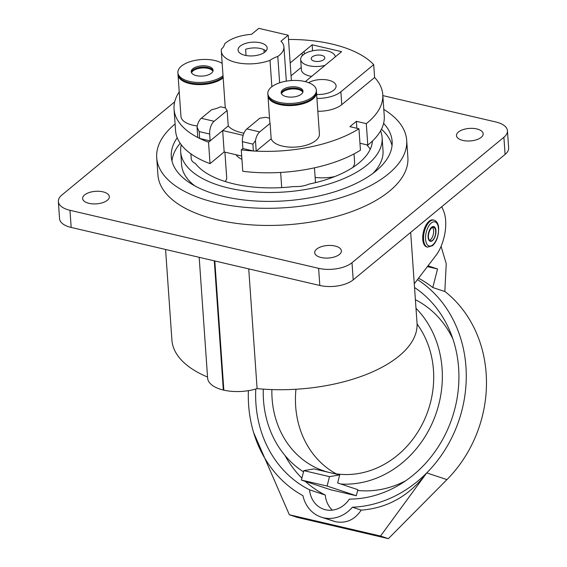 <?xml version="1.0" encoding="UTF-8"?>
<svg xmlns="http://www.w3.org/2000/svg" width="567" height="567" viewBox="0 0 567 567"><rect width="100%" height="100%" fill="white"/><g stroke="black" fill="none" stroke-linecap="round" stroke-linejoin="round"><path stroke-width="0.85" d="M336.188 473.842A91.23 79.713 108.4 0 1 295.96 389.253M332.134 473.14A91.23 79.713 -71.6 0 0 430.488 402.542A91.23 79.713 -71.6 0 0 417.078 324.048M271.877 389.579A91.23 79.713 -71.6 0 0 324.048 470.986A91.23 79.713 -71.6 0 0 328.208 472.226M303.813 470.638L301.396 480.058L330.589 489.746L356.282 495.742L357.841 489.668L337.634 482.956L339.697 474.905L313.998 468.909L303.813 470.638L329.505 476.634L327.095 486.054L301.396 480.058M339.697 474.905L329.505 476.634M327.095 486.054L356.282 495.742M303.501 471.864A100.961 88.218 108.4 0 1 263.272 389.139M415.994 308.278A100.961 88.218 108.4 0 1 438.78 404.477A100.961 88.218 108.4 0 1 340.88 484.034M236.021 154.741A27.974 13.133 -4 0 0 241.939 159.348M334.728 176.585A28.952 13.594 176 0 1 315.132 177.386M354.021 153.898L354.595 162.119A28.952 13.594 176 0 1 352.738 167.492M452.884 338.981A100.961 88.218 -71.6 0 0 415.391 299.709M357.635 490.462A100.961 88.218 -71.6 0 0 405.859 480.667M366.721 144.812A91.23 42.83 176 0 1 370.251 149.263M224.908 152.14L226.694 177.762A17.031 7.995 176 0 1 225.113 181.497M332.297 510.137A25.175 22 108.4 0 1 325.281 495.055A114.584 100.118 108.4 0 1 305.244 481.333M301.885 478.151A114.584 100.118 108.4 0 1 284.96 455.443M190.923 154.465A91.23 42.83 176 0 1 190.767 153.756M372.413 141.055A91.23 42.83 176 0 1 308.958 184.105A17.031 7.995 -4 0 1 294.046 186.515A91.23 42.83 176 0 1 195.402 163.487A17.031 7.995 -4 0 1 191.221 158.71L190.881 153.834M388.388 538.65L297.214 517.366L289.354 514.758L380.528 536.042L388.388 538.65L446.945 479.611A122.855 107.347 108.4 0 0 444.84 291.417M380.528 536.042L426.738 472.906A122.855 107.347 108.4 0 1 352.419 507.217A33.446 29.229 108.4 0 1 323.743 517.827L323.24 517.714A33.446 29.229 108.4 0 1 321.248 517.139A33.446 29.229 108.4 0 1 302.934 495.671A122.855 107.347 108.4 0 1 253.591 432.486L289.354 514.758M417.454 279.602A122.855 107.347 108.4 0 1 426.738 472.906C409.516 495.728 387.665 508.138 361.193 510.13C354.779 519.797 346.196 523.653 335.458 521.718L321.248 517.139M255.774 389.026A114.584 100.118 -71.6 0 0 309.561 489.838L325.281 495.055M309.561 489.838A25.175 22 -71.6 0 0 323.856 509.286A25.175 22 -71.6 0 0 349.357 499.123A114.584 100.118 -71.6 0 0 453.168 414.732A114.584 100.118 -71.6 0 0 414.541 287.504M361.193 510.13L352.419 507.217M181.277 144.798A100.961 47.394 -4 0 0 180.689 151.75A100.961 47.394 -4 0 0 255.71 192.022A100.961 47.394 -4 0 0 367.395 164.777A100.961 47.394 -4 0 0 382.115 137.668A100.961 47.394 -4 0 0 380.563 130.864M253.591 432.486A122.855 107.347 108.4 0 1 248.389 390.663M194.772 185.856A100.961 47.394 176 0 1 181.589 164.607L180.689 151.75M382.115 137.668L383.016 150.517A100.961 47.394 176 0 1 372.916 173.403M428.007 265.817L437.54 268.985L432.791 287.533L444.833 291.53L446.236 263.698L441.083 246.376M432.791 287.533A122.855 107.347 -71.6 0 0 418.524 278.206M437.54 268.985L427.398 266.618M392.045 145.584A110.693 51.966 -4 0 0 381.449 129.198M180.171 143.267A110.693 51.966 -4 0 0 171.957 160.971M383.611 123.337A110.693 51.966 176 0 1 392.123 141.268A110.693 51.966 176 0 1 375.985 171A110.693 51.966 176 0 1 253.534 200.867A110.693 51.966 176 0 1 171.284 156.712A110.693 51.966 176 0 1 177.216 137.767M414.279 283.755L436.888 254.222A30.122 14.6 103.1 0 0 442.82 241.684L444.074 237.247A30.122 14.6 103.1 0 0 443.5 210.747L441.764 206.714M207.55 377.048A122.855 57.678 176 0 1 171.914 340.122L165.578 249.473M410.685 232.378L417.021 322.984A122.855 57.678 176 0 1 257.099 388.629A33.446 15.706 176 0 1 223.837 390.153L223.334 390.039A33.446 15.706 176 0 1 207.621 378.054L199.18 257.312M383.795 109.403A125.286 58.819 176 0 1 406.681 140.255A125.286 58.819 176 0 1 388.416 173.899A125.286 58.819 176 0 1 249.82 207.713A125.286 58.819 176 0 1 156.719 157.732A125.286 58.819 176 0 1 175.09 123.996M257.099 388.629L248.729 268.878M505.091 154.408L503.893 137.264A24.324 11.418 -4 0 0 507.444 130.736L508.642 147.874A24.324 11.418 176 0 1 505.091 154.408L353.198 279.857A24.324 11.418 176 0 1 319.816 285.477L71.173 227.438A24.324 11.418 176 0 1 59.556 218.678L58.358 201.533A24.324 11.418 -4 0 0 69.968 210.293L71.173 227.438M507.444 130.736A24.324 11.418 -4 0 0 495.827 121.976L382.831 95.596M503.893 137.264L352.001 262.719L353.198 279.857M319.816 285.477L318.619 268.333A24.324 11.418 -4 0 0 352.001 262.719M318.619 268.333L69.968 210.293M174.686 101.862L61.909 195.005A24.324 11.418 -4 0 0 58.358 201.533M406.681 140.255L407.879 157.392A125.286 58.819 176 0 1 389.614 191.044A125.286 58.819 176 0 1 251.025 224.851A125.286 58.819 176 0 1 157.917 174.877L156.719 157.732M339.449 254.427A13.381 6.28 176 0 1 324.65 258.035A13.381 6.28 176 0 1 314.706 252.698A13.381 6.28 176 0 1 327.613 245.497A13.381 6.28 176 0 1 341.398 250.827A13.381 6.28 176 0 1 339.449 254.427M481.22 137.334A13.381 6.28 176 0 1 466.414 140.949A13.381 6.28 176 0 1 456.47 135.612A13.381 6.28 176 0 1 469.384 128.411A13.381 6.28 176 0 1 483.169 133.741A13.381 6.28 176 0 1 481.22 137.334M84.582 194.935A13.381 6.28 176 0 1 99.388 191.32A13.381 6.28 176 0 1 109.325 196.657A13.381 6.28 176 0 1 96.418 203.858A13.381 6.28 176 0 1 82.633 198.528A13.381 6.28 176 0 1 84.582 194.935M317.825 111.274A24.119 11.326 -4 0 0 341.773 104.647L374.61 77.495A104.604 49.109 176 0 1 382.76 94.554L384.256 115.98A104.604 49.109 176 0 1 367.792 145.06L359.96 143.231M382.76 94.554A104.604 49.109 176 0 1 366.289 123.627L356.367 121.317L349.889 126.661L358.946 128.773L360.449 150.205A104.604 49.109 176 0 1 242.768 171.291L241.273 149.858L242.874 148.533L253.364 150.985A104.604 49.109 -4 0 0 256.206 151.141L271.168 138.78A24.324 11.418 -4 0 0 297.469 146.924A24.324 11.418 -4 0 0 319.412 133.961L316.506 92.393A24.324 11.418 -4 0 0 316.457 91.967M243.158 135.329L222.668 130.545L208.536 142.218A104.604 49.109 176 0 1 174.055 109.147L175.55 130.573A104.604 49.109 176 0 0 210.031 163.643L224.171 151.97L241.705 156.067M174.055 109.147A104.604 49.109 176 0 1 179.236 91.868M358.946 128.773A104.604 49.109 176 0 1 241.273 149.858M291.055 75.815L301.226 67.416M210.031 163.643L208.536 142.218M316.925 98.417A24.119 11.326 -4 0 0 340.873 91.79L373.71 64.638A104.604 49.109 -4 0 0 288.518 39.463M373.71 64.638L374.61 77.495M366.289 123.627L367.792 145.06M222.668 130.545L224.171 151.97M356.367 121.317L356.856 128.284M308.597 82.662A15.812 7.421 176 0 1 325.734 79.72A15.812 7.421 176 0 1 336.096 85.893A15.812 7.421 176 0 1 333.793 90.146A15.812 7.421 176 0 1 316.648 94.434M290.155 62.965L302.112 53.092L302.289 55.665A17.379 8.158 -4 0 0 300.673 59.478A17.379 8.158 -4 0 0 324.983 65.368M302.112 53.092A17.379 8.158 176 0 1 304.125 51.427L304.302 54L302.289 55.665M304.125 51.427L312.162 44.793L312.58 50.796M312.162 44.793L341.582 51.661L333.545 58.295A17.379 8.158 176 0 1 331.532 59.96L305.294 81.627M197.04 127.008A9.731 4.72 -76.9 0 1 201.278 118.283L214.12 121.281A9.731 4.72 103.1 0 0 209.662 134.039L199.173 131.587L197.04 127.008L197.77 137.498A104.604 49.109 -4 0 0 199.648 138.447L210.137 140.892L228.239 125.945A31.383 14.735 -4 0 0 243.945 133.146M178.024 74.369A24.324 11.418 -4 0 0 178.038 74.794L180.944 116.363A24.324 11.418 -4 0 0 197.252 125.909M264.158 52.596L263.953 49.683M270.02 60.357A24.324 11.418 176 0 1 277.795 56.445A31.383 14.735 -4 0 0 283.925 46.841A31.383 14.735 -4 0 0 280.963 41.207L288.22 35.218L258.793 28.35L251.542 34.339A31.383 14.735 -4 0 0 224.546 44.013A24.324 11.418 176 0 1 221.506 49.031A31.383 14.735 -4 0 0 221.314 51.221A31.383 14.735 -4 0 0 238.31 62.944A31.383 14.735 -4 0 0 270.02 60.357L271.862 86.716M288.22 35.218L291.388 80.549M282.912 91.918A10.95 5.138 176 0 1 293.897 88.913A10.95 5.138 176 0 1 302.842 92.272A10.95 5.138 176 0 0 293.897 88.913A10.95 5.138 176 0 0 282.912 91.918A10.95 5.138 176 0 0 281.48 93.768A10.95 5.138 176 0 1 282.912 91.918M267.957 95.355A24.324 11.418 -4 0 0 267.971 95.788A24.324 11.418 -4 0 0 293.033 105.483A24.324 11.418 -4 0 0 316.506 92.393M267.971 95.788L269.793 121.926A24.324 11.418 -4 0 0 270.09 123.351L271.168 138.78M191.554 72.774A10.95 5.138 176 0 1 201.951 67.976A10.95 5.138 176 0 1 212.916 71.279A10.95 5.138 176 0 0 201.951 67.976A10.95 5.138 176 0 0 191.554 72.774M178.038 74.794A24.324 11.418 -4 0 0 196.253 84.511A24.324 11.418 -4 0 0 223.171 77.814M201.278 118.283L211.654 109.715A24.324 11.418 -4 0 0 220.563 106.773L225.609 107.95A31.383 14.735 -4 0 0 227.161 110.515L228.239 125.945M269.538 118.205L265.611 117.291A31.383 14.735 -4 0 1 259.906 118.156L246.865 128.929L259.707 131.927L270.09 123.351M259.707 131.927A9.731 4.72 103.1 0 0 255.469 140.644L256.206 151.141M277.795 56.445L279.637 82.803M246.035 55.516L245.603 49.315A14.593 6.854 176 0 1 266.015 51.002M245.199 43.531A14.593 6.854 176 0 1 267.185 48.018A14.593 6.854 176 0 1 265.051 51.937A14.593 6.854 176 0 1 248.906 55.878A14.593 6.854 176 0 1 238.062 50.052A14.593 6.854 176 0 1 245.199 43.531M214.12 121.281L227.161 110.515M209.662 134.039L210.137 140.892M199.173 131.587L199.648 138.447M255.469 140.644L252.889 144.124L242.4 141.679L242.874 148.533M242.4 141.679A9.731 4.72 -76.9 0 1 246.865 128.929M252.889 144.124L253.364 150.985M188.705 82.477A22.864 10.738 -4 0 0 217.083 80.493M191.37 72.356A10.95 5.138 176 0 1 201.887 67.119A10.95 5.138 176 0 1 213.036 70.84A10.95 5.138 176 0 0 201.887 67.119A10.95 5.138 176 0 0 191.37 72.356M278.631 103.47A22.864 10.738 -4 0 0 307.009 101.486M282.855 91.06A10.95 5.138 176 0 1 294.294 88.069A10.95 5.138 176 0 1 302.962 91.833A10.95 5.138 176 0 0 294.294 88.069A10.95 5.138 176 0 0 282.855 91.06A10.95 5.138 176 0 0 281.296 93.349A10.95 5.138 176 0 1 282.855 91.06M222.165 63.384A24.324 11.418 -4 0 0 194.573 60.499A24.324 11.418 -4 0 0 177.889 72.654A24.324 11.418 -4 0 0 195.969 82.357A24.324 11.418 -4 0 0 222.881 75.794A24.324 11.418 -4 0 0 223.022 75.673M177.889 72.654L177.981 73.937A24.324 11.418 -4 0 0 196.054 83.647A24.324 11.418 -4 0 0 222.966 77.077A24.324 11.418 -4 0 0 223.114 76.956M211.484 73.136A10.95 5.138 176 0 1 199.371 76.084A10.95 5.138 176 0 1 191.235 71.718A10.95 5.138 176 0 1 201.802 65.829A10.95 5.138 176 0 1 213.079 70.195A10.95 5.138 176 0 1 211.484 73.136M271.366 87.112A24.324 11.418 -4 0 0 267.815 93.647A24.324 11.418 -4 0 0 292.884 103.343A24.324 11.418 -4 0 0 316.358 90.252A24.324 11.418 -4 0 0 298.277 80.549A24.324 11.418 -4 0 0 271.366 87.112M267.815 93.647L267.907 94.93A24.324 11.418 -4 0 0 292.976 104.626A24.324 11.418 -4 0 0 316.443 91.535L316.358 90.252M282.763 89.77A10.95 5.138 176 0 1 294.868 86.815A10.95 5.138 176 0 1 303.005 91.188A10.95 5.138 176 0 1 292.444 97.077A10.95 5.138 176 0 1 281.168 92.712A10.95 5.138 176 0 1 282.763 89.77M300.673 59.478L301.389 69.762A17.379 8.158 -4 0 0 311.63 76.396M335.324 56.828A17.379 8.158 -4 0 0 323.133 50.172A17.379 8.158 -4 0 0 304.302 54M312.204 56.913A6.811 3.196 176 0 1 319.745 55.07A6.811 3.196 176 0 1 324.806 57.791A6.811 3.196 176 0 1 323.814 59.62A6.811 3.196 176 0 1 316.273 61.456A6.811 3.196 176 0 1 311.212 58.741A6.811 3.196 176 0 1 312.204 56.913M431.643 228.012A6.96 3.374 103.1 0 0 428.475 235.298A6.96 3.374 103.1 0 0 430.488 240.918A6.96 3.374 103.1 0 0 435.357 234.908A6.96 3.374 103.1 0 0 433.649 227.367A6.96 3.374 103.1 0 0 431.643 228.012A6.96 3.374 -76.9 0 1 433.649 227.367A6.96 3.374 -76.9 0 1 435.357 234.908A6.96 3.374 -76.9 0 1 430.488 240.918A6.96 3.374 -76.9 0 1 428.475 235.298A6.96 3.374 -76.9 0 1 431.643 228.012M429.531 240.33A6.96 3.374 103.1 0 0 433.28 234.426A6.96 3.374 103.1 0 0 432.536 227.466M427.646 247.141L426.816 246.943A13.863 6.719 -76.9 0 1 422.798 235.752A13.863 6.719 -76.9 0 1 429.113 221.229A13.863 6.719 -76.9 0 1 433.117 219.939L433.946 220.131C436.562 220.875 438.128 223.32 438.638 227.473C438.752 235.829 436.696 241.903 432.465 245.702L427.646 247.141A13.863 6.719 -76.9 0 1 423.627 235.943A13.863 6.719 -76.9 0 1 429.942 221.421A13.863 6.719 -76.9 0 1 433.946 220.131M335.458 521.718L323.743 517.827M334.955 521.597L323.24 517.714M426.738 472.906L446.945 479.611M223.837 390.153L214.801 260.962M223.334 390.039L214.298 260.848M340.873 91.79L341.773 104.647M431.274 222.994A12.41 6.017 103.1 0 0 426.831 244.008A12.41 6.017 103.1 0 0 438.007 234.773A12.41 6.017 103.1 0 0 431.274 222.994M431.572 227.282A7.541 3.657 103.1 0 0 428.872 240.054A7.541 3.657 103.1 0 0 435.669 234.44A7.541 3.657 103.1 0 0 431.572 227.282M315.5 182.638L314.465 167.825M281.707 187.599L280.644 172.439M221.314 51.221L225.276 107.872M283.925 46.841L286.328 81.145"/></g></svg>
